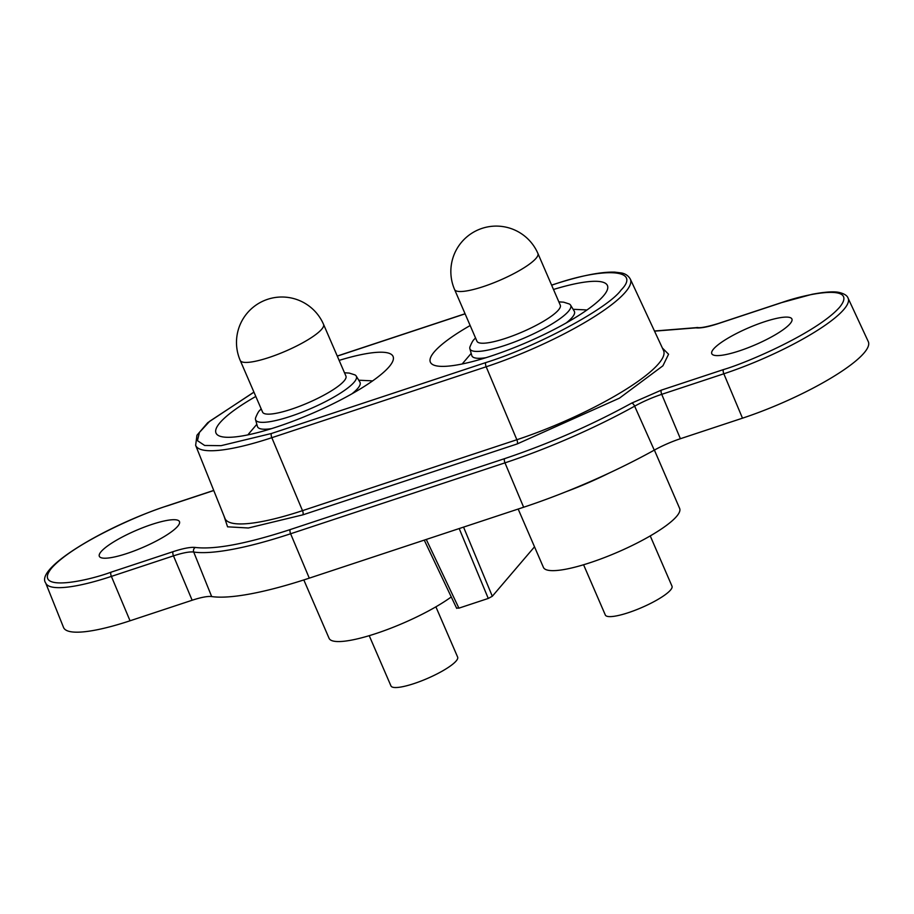 <?xml version="1.0" encoding="UTF-8"?>
<svg xmlns="http://www.w3.org/2000/svg" width="914" height="914" viewBox="0 0 914 914"><rect width="100%" height="100%" fill="white"/><g stroke="black" fill="none" stroke-linecap="round" stroke-linejoin="round"><path stroke-width="1.37" d="M537.912 253.464L560.293 305.185A45.403 9.494 156.6 0 1 558.431 310.04A45.403 9.494 156.6 0 1 513.976 335.358A45.403 9.494 156.6 0 1 476.959 341.242L454.578 289.521A45.403 9.494 156.6 0 0 483.369 286.585A45.403 9.494 156.6 0 0 536.05 258.319A45.403 9.494 156.6 0 0 537.912 253.464A45.403 45.403 0 0 0 461.707 242.027A45.403 45.403 0 0 0 454.578 289.521M558.854 301.86L563.607 302.168L569.251 303.962A54.886 11.471 156.6 0 1 570.576 305.127A54.886 11.471 156.6 0 1 568.474 311.297A54.886 11.471 156.6 0 1 514.022 342.179A54.886 11.471 156.6 0 1 469.876 348.702A54.886 11.471 156.6 0 1 469.933 346.943C471.635 342.75 473.064 340.225 474.206 339.357L475.52 337.917M570.576 305.127L574.266 311.206A55.857 11.676 156.6 0 1 572.13 317.478A55.857 11.676 156.6 0 1 566.246 322.928M462.313 363.943A71.6 14.967 156.6 0 1 463.706 362.15A71.6 14.967 156.6 0 1 463.718 362.15A71.6 14.967 156.6 0 1 463.718 362.138M573.101 309.298L584.594 309.835A71.6 14.967 156.6 0 1 586.868 310.052M654.39 450.076L679.65 508.447A74.217 15.515 156.6 0 1 676.611 516.387A74.217 15.515 156.6 0 1 603.937 557.769A74.217 15.515 156.6 0 1 543.419 567.388L518.169 509.041M650.242 535.912L671.996 586.182A36.32 7.598 156.6 0 1 670.51 590.067A36.32 7.598 156.6 0 1 634.944 610.324A36.32 7.598 156.6 0 1 605.331 615.031L583.578 564.761M608.747 473.246A94.302 19.72 156.6 0 1 566.303 491.618M485.825 357.728A55.857 11.676 156.6 0 1 471.784 355.546L469.876 348.702M323.556 324.379L345.938 376.1A45.403 9.494 156.6 0 1 344.075 380.955A45.403 9.494 156.6 0 1 299.621 406.273A45.403 9.494 156.6 0 1 262.604 412.157L240.222 360.436A45.403 9.494 156.6 0 0 269.013 357.5A45.403 9.494 156.6 0 0 321.694 329.234A45.403 9.494 156.6 0 0 323.556 324.379A45.403 45.403 0 0 0 247.351 312.942A45.403 45.403 0 0 0 240.222 360.436M344.498 372.775L349.262 373.083L354.895 374.877A54.886 11.471 156.6 0 1 356.22 376.042A54.886 11.471 156.6 0 1 354.129 382.212A54.886 11.471 156.6 0 1 299.666 413.094A54.886 11.471 156.6 0 1 255.52 419.617A54.886 11.471 156.6 0 1 255.589 417.858C257.28 413.665 258.708 411.14 259.85 410.283L261.164 408.832M356.22 376.042L359.91 382.121A55.857 11.676 156.6 0 1 357.774 388.393A55.857 11.676 156.6 0 1 351.89 393.854M256.823 424.313L249.362 433.065A71.6 14.967 156.6 0 1 249.362 433.053A71.6 14.967 156.6 0 0 247.957 434.858M358.745 380.213L370.239 380.75A71.6 14.967 156.6 0 1 372.512 380.967M435.887 606.827L457.64 657.097A36.32 7.598 156.6 0 1 456.155 660.982A36.32 7.598 156.6 0 1 420.589 681.238A36.32 7.598 156.6 0 1 390.975 685.946L369.222 635.676M451.265 596.945A74.217 15.515 156.6 0 1 378.008 632.865A74.217 15.515 156.6 0 1 329.074 638.303L303.814 579.933M271.469 428.643A55.857 11.676 156.6 0 1 257.428 426.461L255.52 419.617M255.806 396.448A96.484 20.177 -23.4 0 0 219.76 436.138A96.484 20.177 -23.4 0 0 277.182 426.815A96.484 20.177 -23.4 0 0 392.746 361.281A96.484 20.177 -23.4 0 0 339.14 360.39M470.162 325.533A96.484 20.177 -23.4 0 0 434.116 365.223A96.484 20.177 -23.4 0 0 491.538 355.9A96.484 20.177 -23.4 0 0 607.102 290.366A96.484 20.177 -23.4 0 0 553.496 289.475M764.23 321.842A43.655 9.129 156.6 0 1 791.912 319.009A43.655 9.129 156.6 0 1 739.472 350.85A43.655 9.129 156.6 0 1 711.778 353.684A43.655 9.129 156.6 0 1 764.23 321.842M151.781 524.453A43.655 9.129 156.6 0 1 179.475 521.631A43.655 9.129 156.6 0 1 127.023 553.473A43.655 9.129 156.6 0 1 99.34 556.306A43.655 9.129 156.6 0 1 151.781 524.453M192.146 600.247L173.477 555.861L111.382 576.403A103.488 21.639 156.6 0 1 45.7 583.006L63.546 627.472A104.779 21.913 -23.4 0 0 130.039 620.789L192.146 600.247A34.926 7.301 156.6 0 1 211.671 596.568A174.62 36.514 -23.4 0 0 309.286 578.151L523.642 507.236A174.62 36.514 -23.4 0 0 654.264 450.145A34.926 7.301 156.6 0 1 680.393 438.72L742.488 418.178A104.779 21.913 -23.4 0 0 868.3 341.642L848.101 298.192A103.488 21.639 156.6 0 1 723.831 373.792L742.488 418.178M465.1 313.845L337.289 356.129M253.955 392.186L209.717 421.24L199.446 432.425L197.424 440.651L204.656 445.472L221.085 445.666L271.492 433.476L485.848 362.561C536.038 347.023 608.336 308.247 621.086 290.035C641.617 269.242 604.668 266.602 551.942 285.111L551.645 285.202M456.84 608.004L458.908 608.153L488.27 598.442L492.315 596.259L534.519 546.812M309.286 578.151L290.618 533.765A173.34 36.24 156.6 0 1 193.722 552.045L211.671 596.568M173.146 551.645A3.496 1.337 71.7 0 0 173.477 555.861A36.206 7.575 156.6 0 1 193.722 552.045A3.496 3.233 98.3 0 1 195.345 547.463C190.775 546.926 183.371 548.32 173.146 551.645L111.051 572.187C84.271 582.012 31.933 592.169 51.721 567.971C73.908 542.985 143.247 512.891 167.753 505.739L213.762 490.521M111.051 572.187A3.496 1.337 71.7 0 0 111.382 576.403L130.039 620.789M654.527 331.154L695.908 327.852C700.478 328.389 707.882 326.995 718.107 323.659L780.202 303.117C806.982 293.303 859.32 283.146 839.532 307.344C817.345 332.33 748.006 362.424 723.5 369.576A3.496 1.337 71.7 0 0 723.831 373.792L661.725 394.334L680.393 438.72M654.264 450.145L634.647 406.17A36.206 7.575 156.6 0 1 661.725 394.334A3.496 1.337 71.7 0 1 661.393 390.118L631.7 403.097C591.289 425.238 548.937 443.747 504.642 458.634L290.286 529.549C246.552 543.784 214.904 549.76 195.345 547.463M631.7 403.097A3.496 1.451 61 0 1 634.647 406.17A173.34 36.24 156.6 0 1 504.974 462.85L523.642 507.236M504.642 458.634A3.496 1.337 71.7 0 0 504.974 462.85L290.618 533.765A3.496 1.337 -108.3 0 1 290.286 529.549M223.953 515.884L227.563 526.818L248.368 527.995L302.831 514.856L517.187 443.941L619.475 398.138L662.913 365.806L668.568 354.232L662.364 348.017M723.5 369.576L661.393 390.118M167.753 505.739A3.496 1.337 -108.3 0 1 168.016 505.556A3.496 1.337 -108.3 0 1 168.336 505.545M695.908 327.852A3.496 3.233 -81.7 0 1 697.77 327.532L654.458 331.017M718.107 323.659A3.496 1.337 -108.3 0 1 718.358 323.487A3.496 1.337 -108.3 0 1 718.678 323.476M780.202 303.117A3.496 1.337 -108.3 0 1 780.465 302.934L718.358 323.487C699.507 329.234 697.336 327.349 697.77 327.532M517.187 443.941A3.496 1.337 71.7 0 0 516.856 439.737A122.145 25.535 -23.4 0 0 663.53 350.508L630.329 279.09A120.042 25.101 156.6 0 1 486.179 366.777L516.856 439.737L302.5 510.652A3.496 1.337 71.7 0 1 302.831 514.856M224.97 518.444A122.145 25.535 -23.4 0 0 302.5 510.652L271.824 437.692A120.042 25.101 156.6 0 1 195.642 445.347L224.97 518.444M485.848 362.561A3.496 1.337 71.7 0 0 486.179 366.777L271.824 437.692A3.496 1.337 71.7 0 1 271.492 433.476M552.513 284.917A3.496 1.337 71.7 0 0 552.205 284.928A3.496 1.337 71.7 0 0 551.942 285.111M337.586 356.026A3.496 1.337 -108.3 0 1 337.849 355.843A3.496 1.337 -108.3 0 1 338.157 355.832M458.908 608.153L426.267 539.454M459.194 528.555L488.27 598.442M463.558 527.115L492.315 596.259M471.178 353.398L463.718 362.15M213.727 490.43L168.016 505.556C105.121 526.11 34.766 568.348 45.7 583.006M780.465 302.934L812.032 294.308C830.917 290.732 837.121 292.012 839.201 292.457C844.319 293.714 847.289 295.633 848.101 298.192M551.61 285.122L552.205 284.928C579.35 276.017 600.19 271.744 614.734 272.121L621.269 272.932C625.302 273.617 628.318 275.674 630.329 279.09M465.066 313.753L337.255 356.037M253.921 392.106L207.729 422.679L196.944 435.258L195.642 445.347M456.703 608.381L424.256 540.117"/></g></svg>
